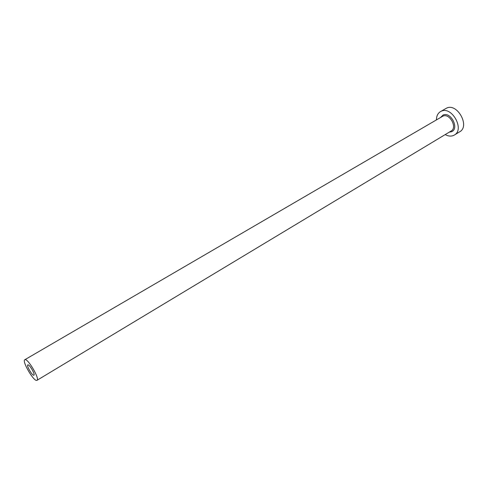 <?xml version="1.0" encoding="UTF-8"?>
<svg xmlns="http://www.w3.org/2000/svg" width="488" height="488" viewBox="0 0 488 488"><rect width="100%" height="100%" fill="white"/><g stroke="black" fill="none" stroke-linecap="round" stroke-linejoin="round"><path stroke-width="0.73" d="M33.782 375.241L33.91 375.199C35.465 374.644 29.494 364.341 27.932 364.871L27.816 364.908C26.279 365.475 32.165 375.668 33.782 375.241M24.998 359.674L24.79 359.748C21.734 360.906 33.416 381.177 36.698 380.414L36.984 380.329C40.101 379.237 28.084 358.509 24.998 359.674M445.178 134.596C448.088 136.176 450.802 136.494 453.321 135.554L454.352 135.036C464.979 129.491 451.742 105.695 441.121 111.282L440.475 111.612C437.827 113.265 436.485 116.016 436.449 119.865M454.352 135.036L459.678 131.803C470.334 126.227 457.171 102.559 446.514 108.165L440.475 111.612M440.56 117.474L443.031 115.083C450.808 111.142 459.72 128.905 451.418 131.766L449.253 132.144M36.984 380.329L451.101 131.034C457.744 127.582 449.533 112.734 442.872 116.156L24.79 359.748"/></g></svg>
